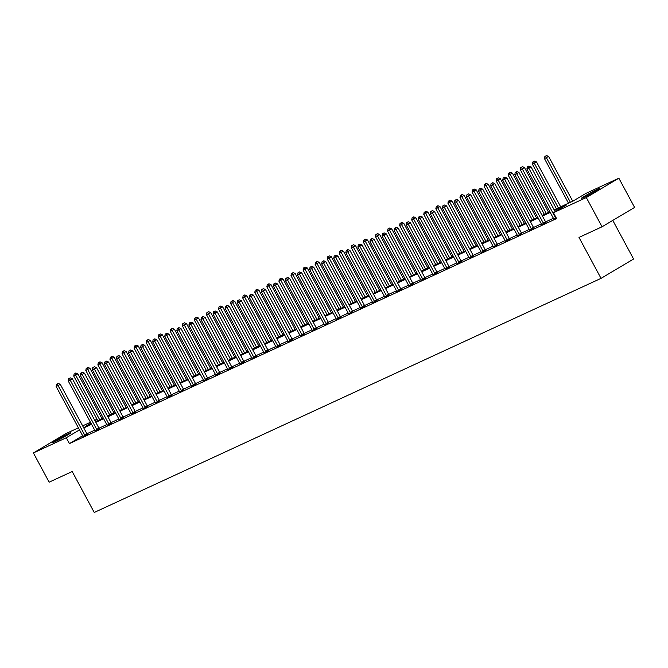 <?xml version="1.0" encoding="UTF-8"?>
<svg xmlns="http://www.w3.org/2000/svg" width="668" height="668" viewBox="0 0 668 668"><rect width="100%" height="100%" fill="white"/><g stroke="black" fill="none" stroke-linecap="round" stroke-linejoin="round"><path stroke-width="1" d="M583.732 197.486A10.371 0.526 151.7 0 1 581.452 198.321A10.371 0.526 151.7 0 1 587.247 194.638A10.371 0.526 151.7 0 1 597.451 189.328A10.371 0.526 151.7 0 1 599.722 188.485A10.371 0.526 151.7 0 1 593.935 192.175A10.371 0.526 151.7 0 1 583.732 197.486M54.801 441.807A10.371 0.526 151.7 0 1 52.53 442.642A10.371 0.526 151.7 0 1 58.325 438.959A10.371 0.526 151.7 0 1 68.528 433.649A10.371 0.526 151.7 0 1 70.8 432.806A10.371 0.526 151.7 0 1 65.005 436.488A10.371 0.526 151.7 0 1 54.801 441.807M612.79 220.398L633.581 259.017L601.033 278.364L94.238 512.465L72.202 471.525L49.14 482.179L33.4 452.937L65.948 433.59L78.398 427.837M82.657 425.875L90.472 422.259M94.731 420.297L97.002 419.245M554.156 209.827L572.777 201.227L585.97 193.378L618.86 178.189L586.312 197.536L553.43 212.733L566.623 204.884L554.507 210.478M586.312 197.536L602.052 226.778L634.6 207.431L618.86 178.189M82.657 435.736L69.43 443.594L556.578 218.578L553.43 212.733M553.396 218.294L545.589 221.901M541.322 223.872L533.515 227.479M529.256 229.45L521.449 233.057M517.182 235.027L509.375 238.626M505.117 240.597L497.309 244.204M493.042 246.175L485.235 249.782M480.968 251.752L473.161 255.36M468.903 257.322L461.095 260.929M456.829 262.9L449.021 266.507M444.763 268.478L436.955 272.085M432.689 274.055L424.881 277.663M420.623 279.625L412.816 283.232M408.549 285.203L400.742 288.81M396.483 290.78L388.676 294.388M384.409 296.358L376.602 299.957M372.343 301.928L364.536 305.535M360.269 307.505L352.462 311.113M348.203 313.083L340.396 316.69M336.129 318.653L328.322 322.26M324.055 324.231L316.256 327.838M311.989 329.808L304.182 333.416M299.915 335.386L292.108 338.985M287.85 340.956L280.042 344.563M275.775 346.533L267.968 350.141M263.71 352.111L255.902 355.718M251.636 357.681L243.828 361.288M239.57 363.258L231.763 366.866M227.496 368.836L219.689 372.443M215.43 374.414L207.623 378.013M203.356 379.983L195.549 383.591M191.29 385.561L183.483 389.168M179.216 391.139L171.409 394.746M167.15 396.709L159.343 400.316M155.076 402.286L147.269 405.894M143.002 407.864L135.195 411.471M130.936 413.442L123.129 417.049M118.862 419.011L111.055 422.619M106.796 424.589L98.989 428.196M94.722 430.167L86.915 433.774M82.907 436.363L87.283 434.217M94.981 430.793L99.348 428.639M107.047 425.215L111.422 423.069M119.121 419.638L123.488 417.492M131.187 414.068L135.562 411.914M143.261 408.49L147.628 406.336M155.327 402.913L159.702 400.767M167.401 397.335L171.768 395.189M179.467 391.765L183.842 389.611M191.541 386.188L195.908 384.033M203.606 380.61L207.982 378.464M215.68 375.032L220.056 372.886M227.746 369.462L232.122 367.308M239.82 363.885L244.196 361.739M251.894 358.307L256.261 356.161M263.96 352.737L268.336 350.583M276.034 347.16L280.401 345.005M288.1 341.582L292.475 339.436M300.174 336.004L304.541 333.858M312.24 330.435L316.615 328.28M324.314 324.857L328.681 322.711M336.38 319.279L340.755 317.133M348.454 313.709L352.821 311.555M360.52 308.132L364.895 305.977M372.594 302.554L376.961 300.408M384.659 296.976L389.035 294.83M396.734 291.407L401.109 289.252M408.808 285.829L413.175 283.683M420.873 280.251L425.249 278.105M432.947 274.682L437.315 272.527M445.013 269.104L449.389 266.95M457.087 263.526L461.454 261.38M469.153 257.948L473.529 255.802M481.227 252.379L485.594 250.224M493.293 246.801L497.668 244.647M505.367 241.223L509.734 239.077M517.433 235.645L521.808 233.499M529.507 230.076L533.874 227.922M541.573 224.498L545.948 222.352M553.647 218.92L556.21 217.902M602.052 226.778L578.997 237.432L601.033 278.364M69.43 443.594L66.282 437.749L33.4 452.937M82.623 435.753L79.475 429.908L66.282 437.749M550.248 212.449L542.433 216.056M538.174 218.027L530.367 221.634M526.108 223.605L518.293 227.212M514.034 229.174L506.227 232.781M501.96 234.752L494.153 238.359M489.894 240.33L482.079 243.937M477.82 245.899L470.013 249.515M465.755 251.477L457.939 255.084M453.681 257.055L445.873 260.662M441.615 262.633L433.799 266.24M429.541 268.202L421.733 271.809M417.475 273.78L409.659 277.387M405.401 279.358L397.594 282.965M393.335 284.927L385.519 288.543M381.261 290.505L373.454 294.112M369.195 296.083L361.38 299.69M357.121 301.66L349.314 305.268M345.047 307.23L337.24 310.837M332.981 312.808L325.166 316.415M320.907 318.385L313.1 321.993M308.841 323.955L301.026 327.57M296.767 329.533L288.96 333.14M284.702 335.111L276.886 338.718M272.627 340.688L264.82 344.296M260.562 346.258L252.746 349.865M248.488 351.836L240.68 355.443M236.422 357.413L228.606 361.021M224.348 362.991L216.541 366.598M212.282 368.561L204.466 372.168M200.208 374.138L192.401 377.746M188.142 379.716L180.327 383.323M176.068 385.286L168.261 388.901M163.994 390.863L156.187 394.471M151.928 396.441L144.113 400.048M139.854 402.019L132.047 405.626M127.788 407.589L119.973 411.196M115.714 413.166L107.907 416.774M103.649 418.744L95.833 422.351M91.574 424.314L83.767 427.929M90.923 423.103L85.638 426.242L91.224 423.662M95.482 421.7L103.298 418.084M107.556 416.122L115.364 412.515M119.622 410.544L127.438 406.937M131.696 404.967L139.503 401.359M143.762 399.397L151.578 395.79M155.836 393.819L163.643 390.212M167.902 388.242L175.717 384.634M179.976 382.672L187.783 379.057M192.042 377.094L199.857 373.487M204.116 371.517L211.923 367.909M216.19 365.939L223.997 362.332M228.256 360.369L236.071 356.762M240.33 354.791L248.137 351.184M252.395 349.214L260.211 345.606M264.47 343.636L272.277 340.029M276.535 338.066L284.351 334.459M288.609 332.489L296.417 328.881M300.675 326.911L308.491 323.304M312.749 321.341L320.556 317.734M324.815 315.764L332.631 312.156M336.889 310.186L344.696 306.579M348.955 304.608L356.77 301.001M361.029 299.039L368.836 295.431M373.095 293.461L380.91 289.854M385.169 287.883L392.976 284.276M397.243 282.314L405.05 278.698M409.309 276.736L417.124 273.129M421.383 271.158L429.19 267.551M433.449 265.58L441.264 261.973M445.523 260.011L453.33 256.403M457.588 254.433L465.404 250.826M469.662 248.855L477.47 245.248M481.728 243.286L489.544 239.67M493.802 237.708L501.61 234.101M505.868 232.13L513.684 228.523M517.942 226.552L525.749 222.945M530.008 220.983L537.823 217.376M542.082 215.405L549.889 211.798M97.094 419.429L94.948 420.706M84.652 434.96L86.848 433.657L60.279 384.3L58.074 385.611L84.652 434.96A1.328 0.852 -120.7 0 0 84.945 435.377L85.078 435.528M57.339 383.966L58.216 383.44L56.563 384.317L57.339 383.966L58.074 385.611L56.145 386.505L82.715 435.853A1.328 0.852 -120.7 0 1 82.899 436.321L82.941 436.513M86.848 433.657A1.328 0.852 -120.7 0 0 87.141 434.066L87.374 434.325M60.279 384.3L58.216 383.44M56.563 384.317L56.145 386.505M102.012 418.677L77.872 373.846L73.739 376.042L97.753 420.648M99.691 419.754L75.668 375.149L74.933 373.504L75.81 372.978L74.933 373.504M73.739 376.042L74.156 373.863M75.81 372.978L77.872 373.846M96.718 429.39L98.922 428.079L72.344 378.723L70.148 380.034L96.718 429.39A1.328 0.852 -120.7 0 0 97.01 429.8L97.152 429.95M69.405 378.389L70.29 377.863L68.637 378.748L69.405 378.389L70.148 380.034L68.211 380.927L94.789 430.284A1.328 0.852 -120.7 0 1 94.965 430.743L95.015 430.935M98.922 428.079A1.328 0.852 -120.7 0 0 99.215 428.489L99.448 428.747M72.344 378.723L70.29 377.863M68.637 378.748L68.211 380.927M108.792 423.813L110.988 422.502L84.418 373.153L82.214 374.456L108.792 423.813A1.328 0.852 -120.7 0 0 109.084 424.222L109.218 424.372M81.479 372.811L82.356 372.293L80.703 373.17L81.479 372.811L82.214 374.456L80.285 375.349L106.855 424.706A1.328 0.852 -120.7 0 1 107.039 425.165L107.08 425.357M110.988 422.502A1.328 0.852 -120.7 0 0 111.28 422.919L111.514 423.17M84.418 373.153L82.356 372.293M80.703 373.17L80.285 375.349M114.078 413.108L89.938 368.268L85.805 370.464L109.819 415.07M111.756 414.177L87.742 369.571L86.999 367.926L87.884 367.408L86.999 367.926M85.805 370.464L86.23 368.285M87.884 367.408L89.938 368.268M126.152 407.53L102.012 362.691L97.879 364.895L121.893 409.501M123.831 408.607L99.808 364.002L99.073 362.357L99.95 361.831L99.073 362.357M97.879 364.895L98.296 362.707M99.95 361.831L102.012 362.691M120.858 418.235L123.062 416.932L96.484 367.575L94.288 368.878L120.858 418.235A1.328 0.852 -120.7 0 0 121.15 418.644L121.292 418.794M93.545 367.233L94.43 366.715L92.777 367.592L93.545 367.233L94.288 368.878L92.351 369.771L118.929 419.128A1.328 0.852 -120.7 0 1 119.104 419.596L119.154 419.788M123.062 416.932A1.328 0.852 -120.7 0 0 123.355 417.341L123.588 417.6M96.484 367.575L94.43 366.715M92.777 367.592L92.351 369.771M132.932 412.657L135.128 411.354L108.558 361.998L106.354 363.308L132.932 412.657A1.328 0.852 -120.7 0 0 133.224 413.075L133.358 413.225M105.619 361.664L106.496 361.137L104.843 362.023L105.619 361.664L106.354 363.308L104.425 364.202L130.995 413.55A1.328 0.852 -120.7 0 1 131.178 414.018L131.22 414.21M135.128 411.354A1.328 0.852 -120.7 0 0 135.42 411.764L135.662 412.022M108.558 361.998L106.496 361.137M104.843 362.023L104.425 364.202M145.006 407.088L147.202 405.777L120.624 356.42L118.428 357.731L145.006 407.088A1.328 0.852 -120.7 0 0 145.29 407.497L145.432 407.647M117.685 356.086L118.57 355.56L116.917 356.445L117.685 356.086L118.428 357.731L116.491 358.624L143.069 407.981A1.328 0.852 -120.7 0 1 143.244 408.44L143.294 408.632M147.202 405.777A1.328 0.852 -120.7 0 0 147.494 406.186L147.728 406.445M120.624 356.42L118.57 355.56M116.917 356.445L116.491 358.624M138.226 401.952L114.078 357.113L109.944 359.317L133.959 403.923M135.896 403.029L111.882 358.424L111.138 356.779L112.024 356.253L111.138 356.779M109.944 359.317L110.37 357.138M112.024 356.253L114.078 357.113M150.292 396.383L126.152 351.543L122.019 353.739L146.033 398.345M147.97 397.452L123.947 352.846L123.213 351.201L124.089 350.683L123.213 351.201M122.019 353.739L122.436 351.56M124.089 350.683L126.152 351.543M162.366 390.805L138.218 345.966L134.084 348.162L158.107 392.767M160.036 391.874L136.022 347.268L135.278 345.632L136.163 345.106L135.278 345.632M134.084 348.162L134.51 345.982M136.163 345.106L138.218 345.966M174.431 385.227L150.292 340.388L146.158 342.592L170.173 387.198M172.11 386.304L148.087 341.699L147.352 340.054L148.229 339.528L147.352 340.054M146.158 342.592L146.576 340.413M148.229 339.528L150.292 340.388M186.506 379.649L162.357 334.81L158.224 337.014L182.247 381.62M184.176 380.727L160.161 336.121L159.418 334.476L160.303 333.95L159.418 334.476M158.224 337.014L158.65 334.835M160.303 333.95L162.357 334.81M198.571 374.08L174.431 329.24L170.298 331.437L194.313 376.042M196.25 375.149L172.227 330.543L171.492 328.898L172.369 328.38L171.492 328.898M170.298 331.437L170.716 329.257M172.369 328.38L174.431 329.24M210.645 368.502L186.497 323.663L182.364 325.867L206.387 370.473M208.316 369.579L184.301 324.974L183.558 323.329L184.443 322.803L183.558 323.329M182.364 325.867L182.79 323.679M184.443 322.803L186.497 323.663M222.711 362.924L198.571 318.085L194.438 320.289L218.453 364.895M220.39 364.002L196.375 319.396L195.632 317.751L196.509 317.225L195.632 317.751M194.438 320.289L194.856 318.11M196.509 317.225L198.571 318.085M234.785 357.355L210.637 312.515L206.504 314.711L230.527 359.317M232.456 358.424L208.441 313.818L207.706 312.173L208.583 311.655L207.706 312.173M206.504 314.711L206.93 312.532M208.583 311.655L210.637 312.515M246.851 351.777L222.711 306.938L218.578 309.134L242.593 353.739M244.53 352.846L220.515 308.24L219.772 306.595L220.649 306.078L219.772 306.595M218.578 309.134L218.995 306.954M220.649 306.078L222.711 306.938M258.925 346.199L234.785 301.36L230.644 303.564L254.667 348.17M256.604 347.276L232.581 302.671L231.846 301.026L232.723 300.5L231.846 301.026M230.644 303.564L231.07 301.385M232.723 300.5L234.785 301.36M270.991 340.622L246.851 295.782L242.718 297.986L266.732 342.592M268.67 341.699L244.655 297.093L243.912 295.448L244.797 294.922L243.912 295.448M242.718 297.986L243.135 295.807M244.797 294.922L246.851 295.782M283.065 335.052L258.925 290.213L254.792 292.409L278.806 337.014M280.744 336.121L256.721 291.515L255.986 289.87L256.863 289.353L255.986 289.87M254.792 292.409L255.209 290.229M256.863 289.353L258.925 290.213M295.139 329.474L270.991 284.635L266.858 286.839L290.872 331.445M292.809 330.551L268.795 285.946L268.052 284.301L268.937 283.775L268.052 284.301M266.858 286.839L267.284 284.651M268.937 283.775L270.991 284.635M307.205 323.896L283.065 279.057L278.932 281.261L302.946 325.867M304.884 324.974L280.861 280.368L280.126 278.723L281.003 278.197L280.126 278.723M278.932 281.261L279.349 279.082M281.003 278.197L283.065 279.057M319.279 318.319L295.131 273.488L290.998 275.684L315.02 320.289M316.949 319.396L292.935 274.79L292.192 273.145L293.077 272.627L292.192 273.145M290.998 275.684L291.423 273.504M293.077 272.627L295.131 273.488M331.345 312.749L307.205 267.91L303.072 270.106L327.086 314.711M329.023 313.818L305 269.212L304.266 267.567L305.142 267.05L304.266 267.567M303.072 270.106L303.489 267.926M305.142 267.05L307.205 267.91M343.419 307.171L319.271 262.332L315.137 264.536L339.16 309.142M341.089 308.249L317.075 263.643L316.331 261.998L317.216 261.472L316.331 261.998M315.137 264.536L315.563 262.357M317.216 261.472L319.271 262.332M355.485 301.594L331.345 256.754L327.211 258.959L351.226 303.564M353.163 302.671L329.14 258.065L328.406 256.42L329.282 255.894L328.406 256.42M327.211 258.959L327.629 256.779M329.282 255.894L331.345 256.754M157.072 401.51L159.268 400.199L132.698 350.85L130.494 352.153L157.072 401.51A1.328 0.852 -120.7 0 0 157.364 401.919L157.498 402.069M129.759 350.508L130.636 349.99L128.982 350.867L129.759 350.508L130.494 352.153L128.565 353.046L155.135 402.403A1.328 0.852 -120.7 0 1 155.318 402.862L155.36 403.054M159.268 400.199A1.328 0.852 -120.7 0 0 159.56 400.616L159.802 400.875M132.698 350.85L130.636 349.99M128.982 350.867L128.565 353.046M169.146 395.932L171.342 394.629L144.764 345.272L142.568 346.583L169.146 395.932A1.328 0.852 -120.7 0 0 169.43 396.341L169.572 396.491M141.825 344.938L142.71 344.412L141.057 345.289L141.825 344.938L142.568 346.583L140.631 347.477L167.209 396.825A1.328 0.852 -120.7 0 1 167.384 397.293L167.434 397.485M171.342 394.629A1.328 0.852 -120.7 0 0 171.634 395.038L171.868 395.297M144.764 345.272L142.71 344.412M141.057 345.289L140.631 347.477M181.212 390.363L183.416 389.052L156.838 339.695L154.642 341.006L181.212 390.363A1.328 0.852 -120.7 0 0 181.504 390.772L181.646 390.922M153.899 339.361L154.776 338.835L153.122 339.72L153.899 339.361L154.642 341.006L152.705 341.899L179.274 391.256A1.328 0.852 -120.7 0 1 179.458 391.715L179.508 391.907M183.416 389.052A1.328 0.852 -120.7 0 0 183.7 389.461L183.942 389.72M156.838 339.695L154.776 338.835M153.122 339.72L152.705 341.899M193.286 384.785L195.482 383.474L168.904 334.125L166.708 335.428L193.286 384.785A1.328 0.852 -120.7 0 0 193.578 385.194L193.712 385.344M165.973 333.783L166.85 333.257L165.196 334.142L165.973 333.783L166.708 335.428L164.771 336.321L191.349 385.678A1.328 0.852 -120.7 0 1 191.524 386.137L191.574 386.329M195.482 383.474A1.328 0.852 -120.7 0 0 195.774 383.883L196.008 384.142M168.904 334.125L166.85 333.257M165.196 334.142L164.771 336.321M205.352 379.207L207.556 377.904L180.978 328.547L178.782 329.85L205.352 379.207A1.328 0.852 -120.7 0 0 205.644 379.616L205.786 379.766M178.039 328.205L178.915 327.687L177.262 328.564L178.039 328.205L178.782 329.85L176.845 330.743L203.423 380.1A1.328 0.852 -120.7 0 1 203.598 380.568L203.648 380.76M207.556 377.904A1.328 0.852 -120.7 0 0 207.84 378.313L208.082 378.572M180.978 328.547L178.915 327.687M177.262 328.564L176.845 330.743M217.426 373.629L219.622 372.326L193.052 322.97L190.848 324.281L217.426 373.629A1.328 0.852 -120.7 0 0 217.718 374.047L217.851 374.197M190.113 322.636L190.99 322.11L189.336 322.986L190.113 322.636L190.848 324.281L188.91 325.174L215.488 374.523A1.328 0.852 -120.7 0 1 215.672 374.99L215.714 375.182M219.622 372.326A1.328 0.852 -120.7 0 0 219.914 372.736L220.148 372.994M193.052 322.97L190.99 322.11M189.336 322.986L188.91 325.174M229.491 368.06L231.696 366.749L205.118 317.392L202.922 318.703L229.491 368.06A1.328 0.852 -120.7 0 0 229.784 368.469L229.926 368.619M202.179 317.058L203.055 316.532L201.402 317.417L202.179 317.058L202.922 318.703L200.984 319.596L227.563 368.953A1.328 0.852 -120.7 0 1 227.738 369.412L227.788 369.604M231.696 366.749A1.328 0.852 -120.7 0 0 231.988 367.158L232.222 367.417M205.118 317.392L203.055 316.532M201.402 317.417L200.984 319.596M241.565 362.482L243.762 361.171L217.192 311.822L214.987 313.125L241.565 362.482A1.328 0.852 -120.7 0 0 241.858 362.891L241.991 363.041M214.253 311.48L215.129 310.962L213.476 311.839L214.253 311.48L214.987 313.125L213.059 314.018L239.628 363.375A1.328 0.852 -120.7 0 1 239.812 363.835L239.854 364.027M243.762 361.171A1.328 0.852 -120.7 0 0 244.054 361.588L244.288 361.839M217.192 311.822L215.129 310.962M213.476 311.839L213.059 314.018M253.631 356.904L255.836 355.601L229.258 306.245L227.062 307.547L253.631 356.904A1.328 0.852 -120.7 0 0 253.924 357.313L254.065 357.464M226.318 305.911L227.204 305.385L225.55 306.261L226.318 305.911L227.062 307.547L225.124 308.441L251.702 357.797A1.328 0.852 -120.7 0 1 251.878 358.265L251.928 358.457M255.836 355.601A1.328 0.852 -120.7 0 0 256.128 356.011L256.362 356.269M229.258 306.245L227.204 305.385M225.55 306.261L225.124 308.441M265.705 351.335L267.901 350.024L241.332 300.667L239.127 301.978L265.705 351.335A1.328 0.852 -120.7 0 0 265.998 351.744L266.131 351.894M238.392 300.333L239.269 299.807L237.616 300.692L238.392 300.333L239.127 301.978L237.198 302.871L263.768 352.228A1.328 0.852 -120.7 0 1 263.952 352.687L263.994 352.879M267.901 350.024A1.328 0.852 -120.7 0 0 268.194 350.433L268.427 350.692M241.332 300.667L239.269 299.807M237.616 300.692L237.198 302.871M277.771 345.757L279.976 344.446L253.397 295.089L251.201 296.4L277.771 345.757A1.328 0.852 -120.7 0 0 278.063 346.166L278.205 346.316M250.458 294.755L251.343 294.229L249.69 295.114L250.458 294.755L251.201 296.4L249.264 297.293L275.842 346.65A1.328 0.852 -120.7 0 1 276.018 347.109L276.068 347.302M279.976 344.446A1.328 0.852 -120.7 0 0 280.268 344.855L280.502 345.114M253.397 295.089L251.343 294.229M249.69 295.114L249.264 297.293M289.845 340.179L292.041 338.876L265.472 289.52L263.267 290.822L289.845 340.179A1.328 0.852 -120.7 0 0 290.137 340.588L290.271 340.738M262.532 289.177L263.409 288.659L261.756 289.536L262.532 289.177L263.267 290.822L261.338 291.716L287.908 341.072A1.328 0.852 -120.7 0 1 288.092 341.532L288.133 341.732M292.041 338.876A1.328 0.852 -120.7 0 0 292.334 339.286L292.576 339.544M265.472 289.52L263.409 288.659M261.756 289.536L261.338 291.716M301.919 334.601L304.115 333.299L277.537 283.942L275.341 285.253L301.919 334.601A1.328 0.852 -120.7 0 0 302.203 335.019L302.345 335.169M274.598 283.608L275.483 283.082L273.83 283.958L274.598 283.608L275.341 285.253L273.404 286.146L299.982 335.495A1.328 0.852 -120.7 0 1 300.157 335.962L300.208 336.154M304.115 333.299A1.328 0.852 -120.7 0 0 304.408 333.708L304.641 333.967M277.537 283.942L275.483 283.082M273.83 283.958L273.404 286.146M313.985 329.032L316.181 327.721L289.611 278.364L287.407 279.675L313.985 329.032A1.328 0.852 -120.7 0 0 314.277 329.441L314.411 329.591M286.672 278.03L287.549 277.504L285.896 278.389L286.672 278.03L287.407 279.675L285.478 280.568L312.048 329.925A1.328 0.852 -120.7 0 1 312.232 330.384L312.273 330.576M316.181 327.721A1.328 0.852 -120.7 0 0 316.473 328.13L316.716 328.389M289.611 278.364L287.549 277.504M285.896 278.389L285.478 280.568M326.059 323.454L328.255 322.143L301.677 272.794L299.481 274.097L326.059 323.454A1.328 0.852 -120.7 0 0 326.343 323.863L326.485 324.013M298.738 272.452L299.623 271.934L297.97 272.811L298.738 272.452L299.481 274.097L297.544 274.991L324.122 324.347A1.328 0.852 -120.7 0 1 324.297 324.807L324.347 324.999M328.255 322.143A1.328 0.852 -120.7 0 0 328.547 322.56L328.781 322.811M301.677 272.794L299.623 271.934M297.97 272.811L297.544 274.991M338.125 317.876L340.321 316.574L313.751 267.217L311.555 268.519L338.125 317.876A1.328 0.852 -120.7 0 0 338.417 318.285L338.559 318.436M310.812 266.874L311.689 266.357L310.036 267.233L310.812 266.874L311.555 268.519L309.618 269.413L336.188 318.77A1.328 0.852 -120.7 0 1 336.371 319.237L336.421 319.429M340.321 316.574A1.328 0.852 -120.7 0 0 340.613 316.983L340.855 317.242M313.751 267.217L311.689 266.357M310.036 267.233L309.618 269.413M350.199 312.298L352.395 310.996L325.817 261.639L323.621 262.95L350.199 312.298A1.328 0.852 -120.7 0 0 350.491 312.716L350.625 312.866M322.886 261.305L323.763 260.779L322.11 261.664L322.886 261.305L323.621 262.95L321.684 263.843L348.262 313.192A1.328 0.852 -120.7 0 1 348.437 313.659L348.487 313.851M352.395 310.996A1.328 0.852 -120.7 0 0 352.687 311.405L352.921 311.664M325.817 261.639L323.763 260.779M322.11 261.664L321.684 263.843M362.265 306.729L364.469 305.418L337.891 256.061L335.695 257.372L362.265 306.729A1.328 0.852 -120.7 0 0 362.557 307.138L362.699 307.288M334.952 255.727L335.829 255.201L334.175 256.086L334.952 255.727L335.695 257.372L333.758 258.265L360.336 307.622A1.328 0.852 -120.7 0 1 360.511 308.082L360.561 308.274M364.469 305.418A1.328 0.852 -120.7 0 0 364.753 305.827L364.995 306.086M337.891 256.061L335.829 255.201M334.175 256.086L333.758 258.265M374.339 301.151L376.535 299.84L349.957 250.492L347.761 251.794L374.339 301.151A1.328 0.852 -120.7 0 0 374.631 301.56L374.765 301.711M347.026 250.149L347.903 249.632L346.249 250.508L347.026 250.149L347.761 251.794L345.824 252.688L372.402 302.045A1.328 0.852 -120.7 0 1 372.585 302.504L372.627 302.696M376.535 299.84A1.328 0.852 -120.7 0 0 376.827 300.258L377.061 300.516M349.957 250.492L347.903 249.632M346.249 250.508L345.824 252.688M386.405 295.573L388.609 294.271L362.031 244.914L359.835 246.225L386.405 295.573A1.328 0.852 -120.7 0 0 386.697 295.991L386.839 296.141M359.092 244.58L359.969 244.054L358.315 244.931L359.092 244.58L359.835 246.225L357.898 247.118L384.476 296.467A1.328 0.852 -120.7 0 1 384.651 296.934L384.701 297.126M388.609 294.271A1.328 0.852 -120.7 0 0 388.901 294.68L389.135 294.939M362.031 244.914L359.969 244.054M358.315 244.931L357.898 247.118M398.479 290.004L400.675 288.693L374.105 239.336L371.901 240.647L398.479 290.004A1.328 0.852 -120.7 0 0 398.771 290.413L398.905 290.563M371.166 239.002L372.043 238.476L370.389 239.361L371.166 239.002L371.901 240.647L369.972 241.54L396.541 290.897A1.328 0.852 -120.7 0 1 396.725 291.357L396.767 291.549M400.675 288.693A1.328 0.852 -120.7 0 0 400.967 289.102L401.201 289.361M374.105 239.336L372.043 238.476M370.389 239.361L369.972 241.54M410.544 284.426L412.749 283.115L386.171 233.767L383.975 235.069L410.544 284.426A1.328 0.852 -120.7 0 0 410.837 284.835L410.979 284.986M383.232 233.424L384.117 232.907L382.463 233.783L383.232 233.424L383.975 235.069L382.038 235.963L408.616 285.32A1.328 0.852 -120.7 0 1 408.791 285.779L408.841 285.971M412.749 283.115A1.328 0.852 -120.7 0 0 413.041 283.533L413.275 283.783M386.171 233.767L384.117 232.907M382.463 233.783L382.038 235.963M422.619 278.848L424.815 277.546L398.245 228.189L396.041 229.491L422.619 278.848A1.328 0.852 -120.7 0 0 422.911 279.257L423.044 279.408M395.306 227.846L396.182 227.329L394.529 228.206L395.306 227.846L396.041 229.491L394.112 230.385L420.681 279.742A1.328 0.852 -120.7 0 1 420.865 280.209L420.907 280.401M424.815 277.546A1.328 0.852 -120.7 0 0 425.107 277.955L425.341 278.214M398.245 228.189L396.182 227.329M394.529 228.206L394.112 230.385M434.684 273.27L436.889 271.968L410.311 222.611L408.115 223.922L434.684 273.27A1.328 0.852 -120.7 0 0 434.977 273.688L435.118 273.838M407.371 222.277L408.257 221.751L406.603 222.636L407.371 222.277L408.115 223.922L406.177 224.815L432.755 274.164A1.328 0.852 -120.7 0 1 432.931 274.631L432.981 274.824M436.889 271.968A1.328 0.852 -120.7 0 0 437.181 272.377L437.415 272.636M410.311 222.611L408.257 221.751M406.603 222.636L406.177 224.815M446.758 267.701L448.954 266.39L422.385 217.033L420.18 218.344L446.758 267.701A1.328 0.852 -120.7 0 0 447.051 268.11L447.184 268.26M419.446 216.699L420.322 216.173L418.669 217.058L419.446 216.699L420.18 218.344L418.251 219.238L444.821 268.594A1.328 0.852 -120.7 0 1 445.005 269.054L445.047 269.246M448.954 266.39A1.328 0.852 -120.7 0 0 449.247 266.799L449.489 267.058M422.385 217.033L420.322 216.173M418.669 217.058L418.251 219.238M458.832 262.123L461.029 260.812L434.45 211.464L432.254 212.766L458.832 262.123A1.328 0.852 -120.7 0 0 459.116 262.532L459.258 262.683M431.511 211.121L432.396 210.604L430.743 211.48L431.511 211.121L432.254 212.766L430.317 213.66L456.895 263.017A1.328 0.852 -120.7 0 1 457.071 263.476L457.121 263.668M461.029 260.812A1.328 0.852 -120.7 0 0 461.321 261.23L461.555 261.489M434.45 211.464L432.396 210.604M430.743 211.48L430.317 213.66M470.898 256.545L473.094 255.243L446.525 205.886L444.32 207.197L470.898 256.545A1.328 0.852 -120.7 0 0 471.19 256.955L471.324 257.105M443.585 205.552L444.462 205.026L442.809 205.903L443.585 205.552L444.32 207.197L442.391 208.09L468.961 257.439A1.328 0.852 -120.7 0 1 469.145 257.906L469.186 258.099M473.094 255.243A1.328 0.852 -120.7 0 0 473.387 255.652L473.629 255.911M446.525 205.886L444.462 205.026M442.809 205.903L442.391 208.09M482.972 250.976L485.168 249.665L458.59 200.308L456.394 201.619L482.972 250.976A1.328 0.852 -120.7 0 0 483.256 251.385L483.398 251.535M455.651 199.974L456.536 199.448L454.883 200.333L455.651 199.974L456.394 201.619L454.457 202.513L481.035 251.869A1.328 0.852 -120.7 0 1 481.21 252.329L481.261 252.521M485.168 249.665A1.328 0.852 -120.7 0 0 485.461 250.074L485.694 250.333M458.59 200.308L456.536 199.448M454.883 200.333L454.457 202.513M495.038 245.398L497.234 244.087L470.664 194.739L468.46 196.041L495.038 245.398A1.328 0.852 -120.7 0 0 495.33 245.807L495.472 245.958M467.725 194.396L468.602 193.87L466.949 194.755L467.725 194.396L468.46 196.041L466.531 196.935L493.101 246.292A1.328 0.852 -120.7 0 1 493.285 246.751L493.335 246.943M497.234 244.087A1.328 0.852 -120.7 0 0 497.526 244.496L497.769 244.755M470.664 194.739L468.602 193.87M466.949 194.755L466.531 196.935M507.112 239.82L509.308 238.518L482.73 189.161L480.534 190.463L507.112 239.82A1.328 0.852 -120.7 0 0 507.404 240.229L507.538 240.38M479.799 188.819L480.676 188.301L479.023 189.178L479.799 188.819L480.534 190.463L478.597 191.357L505.175 240.714A1.328 0.852 -120.7 0 1 505.35 241.181L505.4 241.373M509.308 238.518A1.328 0.852 -120.7 0 0 509.6 238.927L509.834 239.186M482.73 189.161L480.676 188.301M479.023 189.178L478.597 191.357M519.178 234.243L521.382 232.94L494.804 183.583L492.608 184.894L519.178 234.243A1.328 0.852 -120.7 0 0 519.47 234.66L519.612 234.81M491.865 183.249L492.742 182.723L491.089 183.6L491.865 183.249L492.608 184.894L490.671 185.787L517.249 235.136A1.328 0.852 -120.7 0 1 517.424 235.604L517.475 235.796M521.382 232.94A1.328 0.852 -120.7 0 0 521.666 233.349L521.908 233.608M494.804 183.583L492.742 182.723M491.089 183.6L490.671 185.787M531.252 228.673L533.448 227.362L506.87 178.005L504.674 179.316L531.252 228.673A1.328 0.852 -120.7 0 0 531.544 229.082L531.678 229.233M503.939 177.671L504.816 177.145L503.163 178.03L503.939 177.671L504.674 179.316L502.737 180.21L529.315 229.567A1.328 0.852 -120.7 0 1 529.499 230.026L529.54 230.218M533.448 227.362A1.328 0.852 -120.7 0 0 533.74 227.771L533.974 228.03M506.87 178.005L504.816 177.145M503.163 178.03L502.737 180.21M367.559 296.024L343.41 251.185L339.277 253.381L363.3 297.986M365.229 297.093L341.214 252.487L340.471 250.842L341.356 250.325L340.471 250.842M339.277 253.381L339.703 251.201M341.356 250.325L343.41 251.185M379.624 290.446L355.485 245.607L351.351 247.811L375.366 292.409M377.303 291.515L353.288 246.918L352.545 245.273L353.422 244.747L352.545 245.273M351.351 247.811L351.769 245.624M353.422 244.747L355.485 245.607M391.699 284.869L367.55 240.029L363.417 242.234L387.44 286.839M389.369 285.946L365.354 241.34L364.619 239.695L365.496 239.169L364.619 239.695M363.417 242.234L363.843 240.054M365.496 239.169L367.55 240.029M403.764 279.291L379.624 234.46L375.491 236.656L399.506 281.261M401.443 280.368L377.428 235.762L376.685 234.117L377.562 233.6L376.685 234.117M375.491 236.656L375.909 234.476M377.562 233.6L379.624 234.46M415.838 273.721L391.699 228.882L387.557 231.078L411.58 275.684M413.509 274.79L389.494 230.184L388.759 228.539L389.636 228.022L388.759 228.539M387.557 231.078L387.983 228.899M389.636 228.022L391.699 228.882M427.904 268.144L403.764 223.304L399.631 225.508L423.646 270.114M425.583 269.221L401.568 224.615L400.825 222.97L401.702 222.444L400.825 222.97M399.631 225.508L400.048 223.321M401.702 222.444L403.764 223.304M439.978 262.566L415.838 217.726L411.705 219.931L435.72 264.536M437.657 263.643L413.634 219.037L412.899 217.392L413.776 216.866L412.899 217.392M411.705 219.931L412.123 217.751M413.776 216.866L415.838 217.726M452.052 256.996L427.904 212.157L423.771 214.353L447.785 258.959M449.723 258.065L425.708 213.459L424.965 211.814L425.85 211.297L424.965 211.814M423.771 214.353L424.197 212.173M425.85 211.297L427.904 212.157M464.118 251.418L439.978 206.579L435.845 208.775L459.86 253.381M461.797 252.487L437.774 207.882L437.039 206.245L437.916 205.719L437.039 206.245M435.845 208.775L436.262 206.596M437.916 205.719L439.978 206.579M476.192 245.841L452.044 201.001L447.911 203.206L471.934 247.811M473.862 246.918L449.848 202.312L449.105 200.667L449.99 200.141L449.105 200.667M447.911 203.206L448.337 201.026M449.99 200.141L452.044 201.001M488.258 240.263L464.118 195.423L459.985 197.628L483.999 242.234M485.937 241.34L461.914 196.734L461.179 195.089L462.056 194.563L461.179 195.089M459.985 197.628L460.402 195.448M462.056 194.563L464.118 195.423M500.332 234.693L476.184 189.854L472.051 192.05L496.074 236.656M498.002 235.762L473.988 191.157L473.245 189.512L474.13 188.994L473.245 189.512M472.051 192.05L472.476 189.871M474.13 188.994L476.184 189.854M512.398 229.116L488.258 184.276L484.125 186.481L508.139 231.086M510.076 230.193L486.053 185.587L485.319 183.942L486.195 183.416L485.319 183.942M484.125 186.481L484.542 184.293M486.195 183.416L488.258 184.276M524.472 223.538L500.324 178.698L496.19 180.903L520.213 225.508M522.142 224.615L498.128 180.009L497.384 178.364L498.27 177.838L497.384 178.364M496.19 180.903L496.616 178.723M498.27 177.838L500.324 178.698M536.538 217.968L512.398 173.129L508.264 175.325L532.279 219.931M534.216 219.037L510.202 174.431L509.459 172.787L510.335 172.269L509.459 172.787M508.264 175.325L508.682 173.146M510.335 172.269L512.398 173.129M548.612 212.391L524.463 167.551L520.33 169.747L544.353 214.353M546.282 213.459L522.267 168.854L521.533 167.209L522.409 166.691L521.533 167.209M520.33 169.747L520.756 167.568M522.409 166.691L524.463 167.551M543.318 223.095L545.522 221.784L518.944 172.436L516.748 173.738L543.318 223.095A1.328 0.852 -120.7 0 0 543.61 223.504L543.752 223.655M516.005 172.093L516.882 171.576L515.228 172.453L516.005 172.093L516.748 173.738L514.811 174.632L541.389 223.989A1.328 0.852 -120.7 0 1 541.564 224.448L541.614 224.64M545.522 221.784A1.328 0.852 -120.7 0 0 545.806 222.202L546.048 222.452M518.944 172.436L516.882 171.576M515.228 172.453L514.811 174.632M560.677 206.813L536.538 161.973L532.404 164.178L556.419 208.783M558.356 207.89L534.342 163.284L533.598 161.639L534.475 161.113L533.598 161.639M532.404 164.178L532.822 161.998M534.475 161.113L536.538 161.973M555.158 211.698L531.018 166.858L528.814 168.161L555.392 217.517A1.328 0.852 -120.7 0 0 555.684 217.927L555.818 218.077M528.079 166.524L528.956 165.998L527.303 166.875L528.079 166.524L528.814 168.161L526.885 169.054L553.455 218.411A1.328 0.852 -120.7 0 1 553.638 218.879L553.68 219.071M531.018 166.858L528.956 165.998M527.303 166.875L526.885 169.054M572.752 201.235L548.603 156.395L544.47 158.6L568.493 203.206M570.422 202.312L546.407 157.706L545.673 156.061L546.549 155.535L545.673 156.061M544.47 158.6L544.896 156.421M546.549 155.535L548.603 156.395M84.945 435.377L87.141 434.066M97.01 429.8L99.215 428.489M109.084 424.222L111.28 422.919M121.15 418.644L123.355 417.341M133.224 413.075L135.42 411.764M145.29 407.497L147.494 406.186M157.364 401.919L159.56 400.616M169.43 396.341L171.634 395.038M181.504 390.772L183.7 389.461M193.578 385.194L195.774 383.883M205.644 379.616L207.84 378.313M217.718 374.047L219.914 372.736M229.784 368.469L231.988 367.158M241.858 362.891L244.054 361.588M253.924 357.313L256.128 356.011M265.998 351.744L268.194 350.433M278.063 346.166L280.268 344.855M290.137 340.588L292.334 339.286M302.203 335.019L304.408 333.708M314.277 329.441L316.473 328.13M326.343 323.863L328.547 322.56M338.417 318.285L340.613 316.983M350.491 312.716L352.687 311.405M362.557 307.138L364.753 305.827M374.631 301.56L376.827 300.258M386.697 295.991L388.901 294.68M398.771 290.413L400.967 289.102M410.837 284.835L413.041 283.533M422.911 279.257L425.107 277.955M434.977 273.688L437.181 272.377M447.051 268.11L449.247 266.799M459.116 262.532L461.321 261.23M471.19 256.955L473.387 255.652M483.256 251.385L485.461 250.074M495.33 245.807L497.526 244.496M507.404 240.229L509.6 238.927M519.47 234.66L521.666 233.349M531.544 229.082L533.74 227.771M543.61 223.504L545.806 222.202M555.392 217.517L555.86 217.242"/></g></svg>
